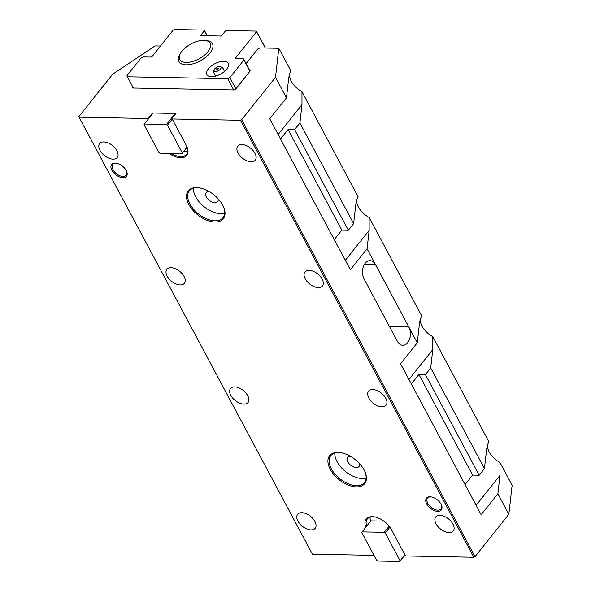 <?xml version="1.0" encoding="UTF-8"?>
<svg xmlns="http://www.w3.org/2000/svg" width="591" height="591" viewBox="0 0 591 591"><rect width="100%" height="100%" fill="white"/><g stroke="black" fill="none" stroke-linecap="round" stroke-linejoin="round"><path stroke-width="0.89" d="M208.992 191.477A7.321 4.211 -141.4 0 0 208.911 191.469A7.321 4.211 -141.4 0 0 206.193 192.533A7.321 4.211 -141.4 0 0 207.618 198.775A7.321 4.211 -141.4 0 0 214.925 202.728A7.321 4.211 -141.4 0 0 217.643 201.664A7.321 4.211 -141.4 0 0 218.057 198.702M350.404 456.311A7.321 4.211 -141.4 0 0 350.323 456.311A7.321 4.211 -141.4 0 0 347.604 457.375A7.321 4.211 -141.4 0 0 349.03 463.617A7.321 4.211 -141.4 0 0 356.336 467.57A7.321 4.211 -141.4 0 0 359.055 466.506A7.321 4.211 -141.4 0 0 359.468 463.543M188.832 204.493A22.399 12.876 38.6 0 1 198.953 187.805A22.399 12.876 38.6 0 1 222.696 205.136A22.399 12.876 38.6 0 1 223.863 207.67A22.399 12.876 38.6 0 1 213.683 221.957A22.399 12.876 38.6 0 1 188.832 204.493M199.307 187.857A21.535 12.381 -141.4 0 0 189.364 190.834A21.535 12.381 -141.4 0 0 189.925 203.954A21.535 12.381 -141.4 0 0 206.828 218.929A21.535 12.381 -141.4 0 0 223.043 217.695A21.535 12.381 -141.4 0 0 223.73 207.338M330.243 469.328A22.399 12.876 38.6 0 1 340.364 452.64A22.399 12.876 38.6 0 1 364.108 469.978A22.399 12.876 38.6 0 1 365.275 472.512A22.399 12.876 38.6 0 1 355.088 486.799A22.399 12.876 38.6 0 1 330.243 469.328M340.719 452.699A21.535 12.381 -141.4 0 0 330.775 455.676A21.535 12.381 -141.4 0 0 331.337 468.789A21.535 12.381 -141.4 0 0 348.239 483.77A21.535 12.381 -141.4 0 0 364.455 482.529A21.535 12.381 -141.4 0 0 365.142 472.179M334.824 453.046A21.535 12.381 -141.4 0 0 337.047 461.63A21.535 12.381 -141.4 0 0 366.117 478.001M193.42 188.204A21.535 12.381 -141.4 0 0 195.636 196.788A21.535 12.381 -141.4 0 0 224.706 213.159M397.344 341.251A11.199 7.328 91.1 0 0 402.84 345.284A11.199 7.328 91.1 0 0 409.622 338.909A11.199 7.328 91.1 0 0 408.773 326.926L375.536 264.687A11.199 7.328 91.1 0 0 370.04 260.653A11.199 7.328 91.1 0 0 363.258 267.036A11.199 7.328 91.1 0 0 364.115 279.018L397.344 341.251M122.943 177.669A9.478 5.452 -141.4 0 0 126.718 171.597A9.478 5.452 -141.4 0 0 116.176 163.19A9.478 5.452 -141.4 0 0 115.171 163.109A9.478 5.452 -141.4 0 0 111.891 170.252A9.478 5.452 -141.4 0 0 122.943 177.669M116.538 163.256A8.614 4.957 -141.4 0 0 115.962 163.219A8.614 4.957 -141.4 0 0 112.763 164.468A8.614 4.957 -141.4 0 0 114.44 171.811A8.614 4.957 -141.4 0 0 123.031 176.458A8.614 4.957 -141.4 0 0 126.23 175.209A8.614 4.957 -141.4 0 0 126.577 171.257M437.776 511.363A9.478 5.452 -141.4 0 0 441.543 505.29A9.478 5.452 -141.4 0 0 431.002 496.883A9.478 5.452 -141.4 0 0 429.997 496.795A9.478 5.452 -141.4 0 0 426.717 503.946A9.478 5.452 -141.4 0 0 437.776 511.363M431.364 496.942A8.614 4.957 -141.4 0 0 430.787 496.905A8.614 4.957 -141.4 0 0 427.588 498.154A8.614 4.957 -141.4 0 0 429.265 505.504A8.614 4.957 -141.4 0 0 437.857 510.151A8.614 4.957 -141.4 0 0 441.056 508.903A8.614 4.957 -141.4 0 0 441.403 504.95M254.98 153.328A11.199 6.442 38.6 0 1 255.268 160.154A11.199 6.442 38.6 0 1 246.839 160.796A11.199 6.442 38.6 0 1 238.047 153.003A11.199 6.442 38.6 0 1 237.759 146.184A11.199 6.442 38.6 0 1 246.188 145.541A11.199 6.442 38.6 0 1 254.98 153.328M116.915 150.69A11.199 6.442 38.6 0 1 117.21 157.509A11.199 6.442 38.6 0 1 108.774 158.152A11.199 6.442 38.6 0 1 99.982 150.365A11.199 6.442 38.6 0 1 99.694 143.547A11.199 6.442 38.6 0 1 108.123 142.904A11.199 6.442 38.6 0 1 116.915 150.69M452.957 524.106A11.199 6.442 38.6 0 1 453.245 530.925A11.199 6.442 38.6 0 1 444.816 531.568A11.199 6.442 38.6 0 1 436.025 523.781A11.199 6.442 38.6 0 1 435.73 516.962A11.199 6.442 38.6 0 1 444.166 516.32A11.199 6.442 38.6 0 1 452.957 524.106M385.783 398.304A11.199 6.442 38.6 0 1 386.078 405.13A11.199 6.442 38.6 0 1 377.642 405.773A11.199 6.442 38.6 0 1 368.85 397.979A11.199 6.442 38.6 0 1 368.562 391.161A11.199 6.442 38.6 0 1 376.992 390.518A11.199 6.442 38.6 0 1 385.783 398.304M322.147 279.129A11.199 6.442 38.6 0 1 322.442 285.948A11.199 6.442 38.6 0 1 314.006 286.591A11.199 6.442 38.6 0 1 305.215 278.804A11.199 6.442 38.6 0 1 304.926 271.986A11.199 6.442 38.6 0 1 313.363 271.343A11.199 6.442 38.6 0 1 322.147 279.129M247.725 395.667A11.199 6.442 38.6 0 1 248.013 402.486A11.199 6.442 38.6 0 1 239.584 403.128A11.199 6.442 38.6 0 1 230.793 395.342A11.199 6.442 38.6 0 1 230.497 388.523A11.199 6.442 38.6 0 1 238.934 387.881A11.199 6.442 38.6 0 1 247.725 395.667M184.089 276.485A11.199 6.442 38.6 0 1 184.377 283.311A11.199 6.442 38.6 0 1 175.948 283.953A11.199 6.442 38.6 0 1 167.157 276.167A11.199 6.442 38.6 0 1 166.869 269.341A11.199 6.442 38.6 0 1 175.298 268.698A11.199 6.442 38.6 0 1 184.089 276.485M314.892 521.461A11.199 6.442 38.6 0 1 315.18 528.288A11.199 6.442 38.6 0 1 306.751 528.93A11.199 6.442 38.6 0 1 297.96 521.144A11.199 6.442 38.6 0 1 297.672 514.318A11.199 6.442 38.6 0 1 306.101 513.675A11.199 6.442 38.6 0 1 314.892 521.461M355.723 205.247C356.181 201.376 356.994 198.598 358.176 196.929L301.957 91.649L301.986 104.607L299.903 122.98L353.632 223.62L355.723 205.247M356.883 199.61A16.371 9.412 -141.4 0 0 369.131 217.444L369.161 230.401L367.07 248.774L417.268 342.795L419.359 324.422C419.817 320.551 420.629 317.781 421.811 316.111L369.131 217.444M486.533 450.224C486.984 446.353 487.804 443.575 488.979 441.905L432.76 336.626L432.797 349.584L430.706 367.957L484.443 468.597L486.533 450.224M487.686 444.587A16.371 9.412 -141.4 0 0 499.934 462.421L499.964 475.378L497.873 493.751L508.836 514.281L512.131 485.27L499.934 462.421M420.519 318.785A16.371 9.412 -141.4 0 0 432.76 336.626M367.07 248.774L350.352 269.74L269.747 118.784L286.465 97.818L288.556 79.445C289.006 75.574 289.826 72.804 291.001 71.134L278.804 48.285L259.922 47.923L257.735 49.001L246.055 63.651M289.708 73.809A16.371 9.412 -141.4 0 0 301.957 91.649M160.493 46.024L155.071 45.921L112.696 74.178L78.869 116.604L79.091 117.195L312.417 554.181L374 555.363M249.505 70.107L249.764 70.107A1.381 0.68 151.9 0 1 250.274 70.344A1.381 0.68 151.9 0 1 250.104 71.009L235.691 89.086A1.381 0.68 151.9 0 1 233.94 89.95L133.13 88.022A1.381 0.68 151.9 0 1 132.62 87.786A1.381 0.68 151.9 0 1 132.79 87.121L132.864 87.032M484.443 468.597L479.153 475.23L425.417 374.591L430.706 367.957M417.268 342.795L400.558 363.76L481.155 514.717L497.873 493.751M147.964 119.5L147.432 118.503L148.526 117.964L152.478 113.007L175.926 113.457L171.966 118.414L172.18 118.976L240.522 120.283L241.675 119.714L275.509 77.295L286.465 97.818M241.675 119.714L475.001 556.7L508.836 514.281M275.509 77.295L278.804 48.285M365.807 527.261A16.371 9.412 38.6 0 1 374.014 516.815A16.371 9.412 38.6 0 1 391.368 529.477L405.507 555.961L473.849 557.269L475.001 556.7M240.522 120.283L473.849 557.269M172.18 118.976L186.32 145.46A16.371 9.412 38.6 0 1 187.177 147.314A16.371 9.412 38.6 0 1 183.882 157.361A16.371 9.412 38.6 0 1 169.085 153.35M79.091 117.195L147.432 118.503M353.632 223.62L348.343 230.254L294.606 129.614L299.903 122.98M280.533 138.974L288.098 129.488L294.606 129.614M411.336 383.951L418.901 374.465L425.417 374.591M479.153 475.23L472.637 475.105L465.073 484.59M348.343 230.254L341.834 230.128L334.27 239.614M370.077 517.177A15.506 8.917 -141.4 0 0 370.653 521.188M374.369 516.866A15.506 8.917 -141.4 0 0 367.307 519.024A15.506 8.917 -141.4 0 0 366.693 526.153M148.526 117.964L148.792 118.466M152.478 113.007L152.744 113.502M183.653 151.569A15.506 8.917 -141.4 0 0 187.694 151.23M171.287 153.394A15.506 8.917 -141.4 0 0 186.512 154.347A15.506 8.917 -141.4 0 0 187.059 147.026L182.035 153.594L159.895 153.172L158.89 152.5L144.041 124.694L144.337 124.044L166.485 124.465L167.489 125.137L182.338 152.951M341.834 230.128L288.098 129.488M472.637 475.105L418.901 374.465M166.485 124.465L175.268 113.442L153.128 113.021L144.337 124.044M172.269 119.146L167.489 125.137M175.268 113.442L175.704 113.731M187.125 147.218L182.035 153.594M217.119 69.531A0.864 0.421 151.9 0 1 216.801 69.391A0.864 0.864 0 0 1 216.89 68.445A0.864 0.864 0 0 1 218.323 68.578A0.864 0.421 151.9 0 1 218.013 69.191A0.864 0.421 151.9 0 1 217.119 69.531M219.527 66.517A3.856 1.891 151.9 0 1 220.044 66.576A3.856 1.891 151.9 0 1 220.428 69.088A3.856 1.891 151.9 0 1 216.055 71.43A3.856 1.891 151.9 0 1 214.178 69.708A3.856 1.891 151.9 0 1 219.527 66.517M226.678 69.154A12.064 5.917 -28.1 0 0 228.2 63.303A12.064 5.917 -28.1 0 0 219.409 61.885A12.064 5.917 -28.1 0 0 208.446 68.807A12.064 5.917 -28.1 0 0 206.924 74.665A12.064 5.917 -28.1 0 0 215.715 76.084A12.064 5.917 -28.1 0 0 226.678 69.154M143.199 56.928L141.02 58.007L126.962 75.641L127.383 76.771L227.675 78.684L229.855 77.613L243.92 59.972L243.492 58.849L236.068 58.708A1.381 0.68 151.9 0 1 235.558 58.472A1.381 0.68 151.9 0 1 235.728 57.807L256.56 31.685L256.346 31.116L226.39 30.547L225.304 31.087L221.344 36.044L200.504 35.645L204.464 30.688L204.25 30.126L174.293 29.55L173.2 30.089L152.375 56.211A1.381 0.68 151.9 0 1 150.624 57.068L143.199 56.928M207.271 35.778L204.25 30.126M207.175 35.77L204.464 30.688M265.381 48.026L256.346 31.116M265.285 48.026L256.56 31.685M250.037 71.097L243.492 58.849M249.927 71.23L243.92 59.972M235.861 88.864L229.855 77.613M233.681 89.943L227.675 78.684M133.389 88.022L127.383 76.771M180.211 53.884L179.435 55.458A18.956 9.301 -28.1 0 0 178.999 61.634A18.956 9.301 -28.1 0 0 186.047 64.833A18.956 9.301 -28.1 0 0 205.712 57.238A18.956 9.301 -28.1 0 0 212.435 43.778A18.956 9.301 -28.1 0 0 207.057 40.705L205.321 40.476A17.228 8.459 -28.1 0 0 203.799 40.358A17.228 8.459 -28.1 0 0 180.211 53.884A17.228 8.459 -28.1 0 0 186.224 62.402A17.228 8.459 -28.1 0 0 207.471 52.303A17.228 8.459 -28.1 0 0 205.321 40.476M377.671 561.029L376.666 560.349L361.818 532.543L362.113 531.893L384.253 532.321L385.258 532.993L400.107 560.8L399.812 561.45L377.671 561.029M383.862 521.122L370.904 520.87L362.113 531.893M389.166 526.16L384.253 532.321M389.912 527.157L385.258 532.993M404.887 554.809L400.107 560.8M404.975 554.971L399.812 561.45M389.499 326.557L408.773 326.926M345.314 260.306L369.161 230.401M476.117 505.283L499.964 475.378M408.95 379.481L432.797 349.584M278.147 134.504L301.986 104.607M132.79 87.121L133.278 88.022M249.764 70.107L250.185 70.898M364.388 264.473L375.536 264.687M236.215 58.708L235.728 57.807M214.178 69.708A5.171 5.171 0 0 0 216.143 75.958M224.144 71.688A5.171 5.171 0 0 0 220.044 66.576"/></g></svg>
